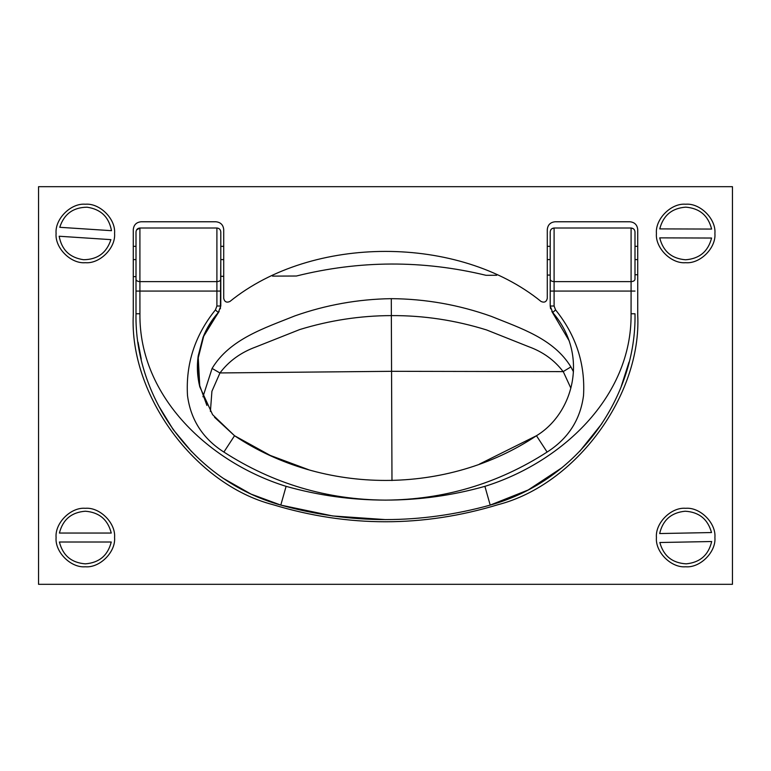 <?xml version="1.0" encoding="UTF-8"?>
<svg xmlns="http://www.w3.org/2000/svg" width="771" height="771" viewBox="0 0 771 771"><rect width="100%" height="100%" fill="white"/><g stroke="black" fill="none" stroke-linecap="round" stroke-linejoin="round"><path stroke-width="1.16" d="M133.277 229.565C133.778 224.862 136.371 222.27 141.074 221.769L215.919 221.769C220.622 222.27 223.224 224.862 223.715 229.565L223.715 298.338C224.515 301.885 226.587 302.926 229.922 301.48C312.255 234.712 458.745 234.712 541.078 301.48C544.413 302.926 546.485 301.885 547.285 298.338L547.285 229.565C547.776 224.862 550.378 222.27 555.081 221.769L629.926 221.769C634.629 222.27 637.222 224.862 637.723 229.565L637.723 314.867C641.771 395.051 575.879 484.641 498.114 504.658C423.038 527.46 347.962 527.46 272.886 504.658C195.121 484.641 129.229 395.051 133.277 314.867L133.277 229.565M714.91 537.532C716.211 551.997 700.135 568.082 685.67 566.772C671.204 568.082 655.128 551.997 656.429 537.532C655.128 523.066 671.204 506.99 685.67 508.301C700.135 506.99 716.211 523.066 714.91 537.532M114.571 537.532C115.872 551.997 99.796 568.082 85.33 566.772C70.865 568.082 54.789 551.997 56.09 537.532C54.789 523.066 70.865 506.99 85.33 508.301C99.796 506.99 115.872 523.066 114.571 537.532M714.91 233.468C716.211 247.934 700.135 264.01 685.67 262.699C671.204 264.01 655.128 247.934 656.429 233.468C655.128 219.003 671.204 202.918 685.67 204.228C700.135 202.918 716.211 219.003 714.91 233.468M114.571 233.468C115.872 247.934 99.796 264.01 85.33 262.699C70.865 264.01 54.789 247.934 56.09 233.468C54.789 219.003 70.865 202.918 85.33 204.228C99.796 202.918 115.872 219.003 114.571 233.468M38.55 584.312L38.55 186.688L732.45 186.688L732.45 584.312L38.55 584.312M210.406 411.425L211.919 391.282L219.966 372.942C228.891 361.079 240.909 352.395 256.011 346.892L299.726 329.554C329.824 320.331 360.365 315.686 391.35 315.599L391.292 298.656C358.226 299.158 326.104 304.882 294.946 315.859C264.867 328.022 229.854 338.903 212.092 368.432L219.86 372.923M391.292 298.656C425.592 298.917 458.947 304.824 491.368 316.389C520.396 328.186 553.665 338.594 570.897 366.919L563.129 371.622L391.562 371.314L391.35 315.599C423.491 315.426 455.227 320.206 486.568 329.94L528.598 346.661C542.977 351.865 554.484 360.182 563.148 371.632M563.235 371.574L570.858 388.141M219.966 372.942L391.562 371.314L391.976 480.555M272.5 276.114L296.382 276.018C359.537 260.28 422.749 260.039 486.019 275.305L496.707 275.266M133.277 276.635L136.004 276.625M220.795 276.307L223.715 276.297M547.285 275.074L550.205 275.064M634.996 274.746L637.723 274.736M296.382 276.018C359.537 260.28 422.749 260.039 486.019 275.305M659.754 228.9L711.614 229.064C708.231 215.591 699.605 208.286 685.756 207.148C671.898 208.189 663.233 215.437 659.754 228.9M711.585 238.037L659.725 237.863C663.108 251.346 671.734 258.651 685.583 259.779C699.442 258.738 708.115 251.491 711.585 238.037M59.752 227.3L111.496 230.683C108.952 217.017 100.808 209.192 87.046 207.206C73.149 207.38 64.051 214.078 59.752 227.3M110.908 239.636L59.165 236.244C61.709 249.91 69.853 257.736 83.615 259.721C97.512 259.548 106.61 252.849 110.908 239.636M59.406 533.05L111.255 533.05C107.834 519.577 99.189 512.301 85.33 511.221C71.472 512.301 62.827 519.577 59.406 533.05M111.255 542.013L59.406 542.013C62.827 555.486 71.472 562.763 85.33 563.852C99.189 562.763 107.834 555.486 111.255 542.013M659.658 533.551L711.508 532.549C707.817 519.153 699.037 512.04 685.168 511.221C671.329 512.58 662.829 520.02 659.658 533.551M711.681 541.521L659.831 542.514C663.523 555.92 672.302 563.023 686.18 563.842C700.01 562.493 708.51 555.053 711.681 541.521M551.93 228.669L554.098 228.004L631.092 228.004L633.261 228.669M633.907 229.209L634.456 229.931M550.205 279.266C550.455 280.692 551.757 281.482 554.098 281.627L554.098 228.004C551.747 228.255 550.446 229.556 550.205 231.907L550.205 291.072L631.092 291.072L631.073 313.768C632.056 397.788 560.372 462.879 484.901 486.347C452.394 495.502 419.26 500.09 385.5 500.109C351.74 500.08 318.606 495.493 286.099 486.347C210.599 462.879 138.944 397.778 139.927 313.768L139.908 291.072L216.902 291.072L216.902 306.02L215.408 309.923C194.947 335.318 185.647 363.864 187.498 395.552C190.688 419.8 202.821 438.632 223.889 452.057C273.098 483.725 326.971 499.753 385.5 500.119C443.99 499.724 497.854 483.706 547.111 452.057C568.188 438.622 580.322 419.8 583.522 395.571C585.343 363.854 576.033 335.308 555.592 309.923L554.098 306.02L554.098 281.627L631.092 281.627L631.092 228.004C633.444 228.264 634.745 229.556 634.996 231.907L634.996 279.266C634.745 280.692 633.444 281.473 631.092 281.627L631.092 291.072L634.996 291.072M136.554 229.922L139.908 228.004C137.556 228.264 136.255 229.556 136.004 231.907L136.004 313.768C134.395 395.552 191.459 480.285 280.798 505.101C350.603 524.415 420.397 524.415 490.202 505.101C579.57 480.256 636.595 395.562 634.996 313.768L631.073 313.768M629.02 362.11L621.214 386.493M601.891 423.626L579.782 451.266M562.126 467.602L528.174 489.99L490.202 505.101L484.901 486.347M385.5 519.606L332.658 515.963L280.798 505.101L251.009 494.086L223.426 478.444M191.69 451.748L173.215 429.601L158.412 405.469M141.257 359.132L138.048 342.179M136.004 279.266C136.255 280.692 137.556 281.482 139.908 281.627L139.908 228.004L216.902 228.004L216.902 281.627L139.908 281.627L139.908 291.072L136.004 291.072L136.004 260.752M136.004 245.159L136.004 231.907M550.205 260.752L550.205 306.02L552.691 312.525C589.362 354.872 573.528 413.304 536.462 435.731C447.353 495.3 323.627 495.368 234.538 435.731L212.594 414.663L199.795 386.801L198.157 356.077L203.033 337.351L218.309 312.525L220.795 306.02L220.795 231.907C220.545 229.556 219.243 228.255 216.902 228.004C219.253 228.255 220.545 229.556 220.795 231.907L220.795 245.159M550.735 229.931L551.294 229.199M550.205 245.159L550.205 231.907M569.306 341.042L551.824 311.397M550.61 308.776L550.205 306.02L554.098 306.02M214.511 417.246L234.538 435.731L270.274 455.439L308.506 469.674M479.379 464.132L536.462 435.731L547.111 452.057M219.176 311.397L204.036 334.893L197.723 359.97L199.149 383.997L206.917 405.459M220.795 260.752L220.39 308.776M212.092 368.432L202.956 396.805M573.46 371.757L570.906 366.909M286.099 486.347L280.798 505.101M139.927 313.768L136.004 313.768M220.795 291.072L216.902 291.072L216.902 281.627C219.253 281.473 220.554 280.692 220.795 279.266M216.902 306.02L220.795 306.02M215.408 309.923L218.309 312.525C211.707 319.888 206.618 328.157 203.033 337.351M223.889 452.057L234.538 435.731M555.592 309.923L552.691 312.525M637.723 259.586L634.996 259.586M550.205 259.586L547.285 259.586M637.723 246.334L634.996 246.334M550.205 246.334L547.285 246.334M133.277 246.334L136.004 246.334M220.795 246.334L223.715 246.334M133.277 259.586L136.004 259.586M220.795 259.586L223.715 259.586M199.795 386.801C197.299 376.768 196.75 366.524 198.157 356.077"/></g></svg>
